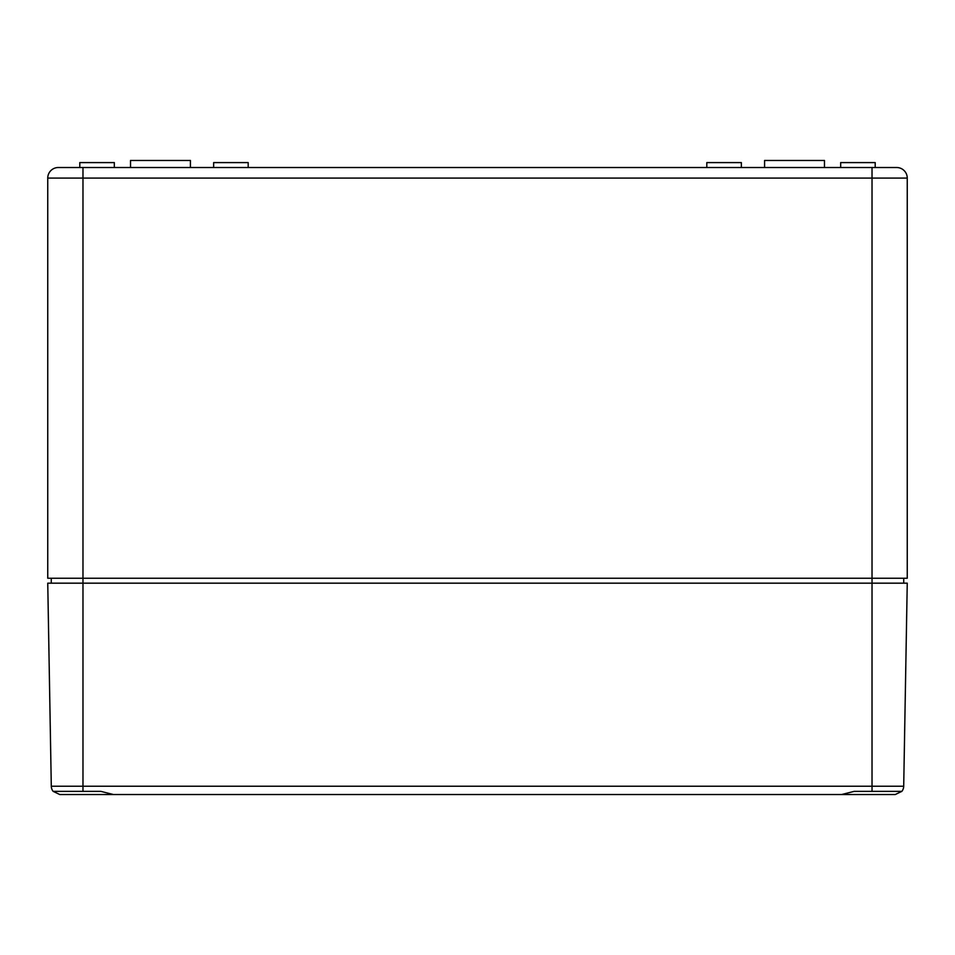 <?xml version="1.0" encoding="UTF-8"?>
<svg xmlns="http://www.w3.org/2000/svg" width="955" height="955" viewBox="0 0 955 955"><rect width="100%" height="100%" fill="white"/><g stroke="black" fill="none" stroke-linecap="round" stroke-linejoin="round"><path stroke-width="1.43" d="M873.431 167.519L896.685 167.519A10.565 10.565 0 0 1 907.25 178.084L907.25 578.241L47.75 578.241L47.75 178.084L82.978 178.084L82.978 583.171L872.022 583.171L872.022 786.228L82.978 786.228L82.978 583.171L47.75 583.171L51.295 786.228A8.452 8.452 0 0 0 53.146 791.361L59.747 794.524L895.253 794.524L901.854 791.361L854.2 791.361L841.618 794.524L113.382 794.524L100.8 791.361L53.146 791.361A8.452 8.452 0 0 1 51.295 786.228A8.452 8.452 0 0 0 53.146 791.361A8.452 8.452 0 0 1 51.295 786.228L82.978 786.228L82.978 791.361M893.582 167.519L58.315 167.519L82.978 167.519L82.978 178.084L872.022 178.084L872.022 583.171L907.25 583.171L903.705 786.228L872.022 786.228L872.022 791.361M896.685 167.519L872.022 167.519L872.022 178.084L907.25 178.084A10.565 10.565 0 0 0 896.685 167.519A10.565 10.565 0 0 1 907.25 178.084A10.565 10.565 0 0 0 896.685 167.519M82.978 167.519L61.418 167.519M58.315 167.519A10.565 10.565 0 0 0 47.75 178.084M190.415 167.519L190.415 160.476L130.525 160.476L130.525 167.519M248.181 167.519L248.181 162.589L213.657 162.589L213.657 167.519M741.343 167.519L741.343 162.589L706.819 162.589L706.819 167.519M114.325 167.519L114.325 162.589L79.802 162.589L79.802 167.519M875.198 167.519L875.198 162.589L840.675 162.589L840.675 167.519M903.728 578.241L903.728 583.171M51.272 578.241L51.272 583.171M824.475 167.519L824.475 160.476L764.585 160.476L764.585 167.519M901.854 791.361A8.452 8.452 0 0 0 903.705 786.228A8.452 8.452 0 0 1 901.854 791.361"/></g></svg>
